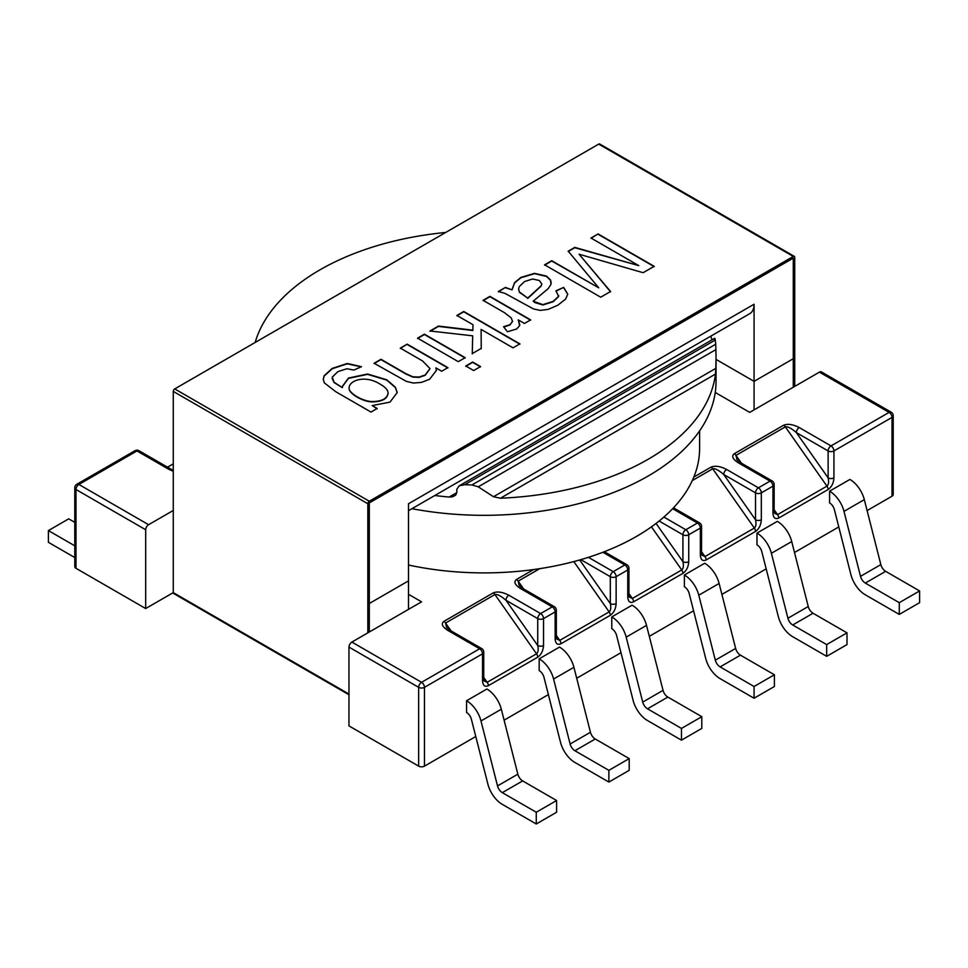 <?xml version="1.0" encoding="UTF-8"?>
<svg xmlns="http://www.w3.org/2000/svg" width="968" height="968" viewBox="0 0 968 968"><rect width="100%" height="100%" fill="white"/><g stroke="black" fill="none" stroke-linecap="round" stroke-linejoin="round"><path stroke-width="1.45" d="M754.072 304.23L754.072 381.356L793.276 358.729L793.276 258.129L369.292 502.912L369.292 603.512L408.496 580.873L408.496 503.747L754.072 304.23A20.534 11.858 -120 0 1 749.825 313.632L408.496 510.693M716.042 359.394L754.072 381.356L716.042 359.394M754.072 409.863L754.072 381.356L793.276 358.729L793.276 387.224L793.276 258.129L369.292 502.912L369.292 632.007L369.292 603.512L408.496 580.873L408.496 609.38M715.848 368.348L715.461 374.084A232.042 133.971 180 0 1 500.432 498.217L493.486 496.729L715.848 368.348L716.042 356.744L716.042 381.356A232.042 133.971 180 0 1 411.944 508.696M710.766 336.186A232.042 133.971 180 0 1 712.037 339.829M714.445 340.53C714.578 337.699 714.844 337.554 715.243 340.07A232.042 133.971 -0 0 1 715.727 344.209L716.042 356.744M714.699 338.292L459.134 485.851L464.749 484.678A232.042 133.971 -0 0 0 471.936 484.968L478.24 486.819L493.486 496.729M459.134 485.851L456.836 489.251L456.836 492.603L455.674 495.18L452.322 496.85L449.164 497.044A232.042 133.971 180 0 1 434.789 495.507M255.153 342.466A232.042 133.971 180 0 1 445.679 232.465M74.79 487.824A4.102 2.372 0 0 0 75.988 489.505A4.102 2.372 -60 0 1 78.892 484.472A4.102 2.372 -120 0 0 76.835 484.266A4.102 4.102 0 0 0 74.79 487.824L74.79 566.631A4.102 2.372 0 0 0 75.988 568.301L145.684 608.545L145.684 529.738A4.102 2.372 -60 0 1 148.588 524.704L173.272 510.463M351.868 642.074L421.564 682.307L479.644 648.778A4.102 2.372 60 0 1 482.548 653.811A4.102 2.372 0 0 0 483.746 652.13L483.746 679.052A4.102 2.372 180 0 1 482.548 680.722L482.548 653.811L424.468 687.34A4.102 2.372 -120 0 0 421.564 682.307A4.102 2.372 120 0 0 418.66 687.34A4.102 2.372 0 0 0 424.468 687.34L424.468 766.136A4.102 2.372 180 0 1 418.66 766.136L348.964 725.903L348.964 647.096A4.102 2.372 -60 0 1 351.868 642.074L421.564 601.83L408.496 594.291M774.146 484.472A4.102 4.102 0 0 0 772.101 480.914A4.102 2.372 120 0 0 770.044 481.12A4.102 2.372 60 0 1 772.948 486.142A4.102 2.372 0 0 0 774.146 484.472L774.146 511.382A4.102 2.372 180 0 1 772.948 513.064C773.299 517.904 775.235 519.55 778.756 518.025A4.102 2.372 -120 0 0 777.57 514.637L826.938 486.13A4.102 2.372 60 0 1 828.124 489.518C831.645 486.989 833.581 483.092 833.932 477.853A4.102 2.372 180 0 1 828.124 477.853C828.995 481.955 828.596 484.714 826.938 486.13L785.326 426.876C787.577 426.307 791.255 428.207 796.337 432.587A4.102 2.372 -60 0 1 799.241 427.554L831.028 445.909A4.102 2.372 60 0 1 833.932 450.943L892.012 417.402A4.102 2.372 -0 0 0 893.21 415.732L893.21 494.527A4.102 2.372 180 0 1 892.012 496.209L867.11 510.584M715.243 392.476L749.716 412.38L819.412 372.135A4.102 2.372 -60 0 1 821.469 371.93L891.165 412.174A4.102 2.372 120 0 0 889.108 412.38A4.102 2.372 60 0 1 892.012 417.402L892.012 496.209M148.588 524.704L78.892 484.472L136.972 450.943A4.102 2.372 120 0 1 139.029 450.737L170.816 469.081A4.102 2.372 120 0 0 168.759 469.286L173.272 471.307M726.641 469.468C720.337 466.237 715.122 465.463 711.008 467.157A4.102 2.372 60 0 1 712.726 468.79C714.977 468.222 718.655 470.133 723.737 474.501A4.102 2.372 -60 0 1 726.641 469.468L758.428 487.824L770.044 481.12L738.257 462.764A4.102 2.372 -60 0 1 740.314 462.559L772.101 480.914M740.314 462.559L736.987 459.836L735.958 455.384A4.102 2.372 -120 0 0 734.24 453.738C731.324 456.122 732.655 459.122 738.257 462.764M774.146 509.773L777.57 514.637L774.485 513.234L774.146 511.382M424.468 766.136L475.784 736.515M504.11 720.168L548.384 694.6M576.71 678.253L620.984 652.686M649.31 636.339L693.584 610.772M721.91 594.413L766.184 568.857M794.51 552.498L838.784 526.943M774.4 674.769L740.447 655.167A7.187 4.15 -120 0 1 735.644 648.439L719.115 583.462A21.562 12.451 60 0 0 704.704 563.267L684.376 575.004L684.376 586.741A7.187 4.15 60 0 1 689.18 593.481L705.708 658.446A21.562 12.451 -120 0 0 720.119 678.641L754.072 698.243L774.4 686.506L774.4 674.769L754.072 686.506L754.072 698.243M919.6 590.94L885.647 571.338A7.187 4.15 -120 0 1 880.844 564.598L864.315 499.633A21.562 12.451 60 0 0 849.904 479.438L829.576 491.175L829.576 502.912A7.187 4.15 60 0 1 834.38 509.64L850.908 574.617A21.562 12.451 -120 0 0 865.319 594.812L899.272 614.414L919.6 602.677L919.6 590.94L899.272 602.677L899.272 614.414M847 632.854L813.047 613.252A7.187 4.15 -120 0 1 808.244 606.525L791.715 541.548A21.562 12.451 60 0 0 777.304 521.353L756.976 533.09L756.976 544.827A7.187 4.15 60 0 1 761.78 551.566L778.308 616.531A21.562 12.451 -120 0 0 792.719 636.726L826.672 656.328L847 644.591L847 632.854L826.672 644.591L826.672 656.328M681.472 740.157L647.519 720.555A21.562 12.451 -120 0 1 633.108 700.36L616.58 635.395A7.187 4.15 60 0 0 611.776 628.655L611.776 616.918L632.104 605.181A21.562 12.451 60 0 1 646.515 625.389L663.044 690.353A7.187 4.15 -120 0 0 667.847 697.081L701.8 716.683L701.8 728.42L681.472 740.157L681.472 728.42L701.8 716.683M608.872 782.071L574.919 762.469A21.562 12.451 -120 0 1 560.508 742.274L543.98 677.31A7.187 4.15 60 0 0 539.176 670.57L539.176 658.833L559.504 647.096A21.562 12.451 60 0 1 573.915 667.303L590.444 732.268A7.187 4.15 -120 0 0 595.247 738.995L629.2 758.597L629.2 770.334L608.872 782.071L608.872 770.334L629.2 758.597M536.272 823.986L502.319 804.384A21.562 12.451 -120 0 1 487.908 784.189L471.38 719.224A7.187 4.15 60 0 0 466.576 712.484L466.576 700.747L486.904 689.022A21.562 12.451 60 0 1 501.315 709.217L517.844 774.182A7.187 4.15 -120 0 0 522.647 780.91L556.6 800.512L556.6 812.249L536.272 823.986L536.272 812.249L556.6 800.512M761.332 519.768A4.102 2.372 180 0 1 755.524 519.768C756.395 523.87 755.996 526.628 754.338 528.044A4.102 2.372 60 0 1 755.524 531.444C759.045 528.903 760.981 525.007 761.332 519.768L761.332 492.857L772.948 486.142L772.948 513.064M701.546 553.297L701.546 553.297A4.102 2.372 180 0 1 700.348 554.979C700.699 559.819 702.635 561.476 706.156 559.94A4.102 2.372 -120 0 0 704.97 556.552L701.885 555.148L701.546 553.297L701.546 526.386A4.102 2.372 180 0 1 700.348 528.056L700.348 554.979M699.61 430.869L699.61 448.426A215.61 124.485 180 0 1 693.814 477.079A215.61 124.485 180 0 1 672.639 508.708A215.61 124.485 180 0 1 663.866 517.057A215.61 124.485 180 0 1 602.882 552.268A215.61 124.485 180 0 1 588.423 557.326A215.61 124.485 180 0 1 533.634 569.559A215.61 124.485 180 0 1 408.496 565.022M466.576 700.747A21.562 12.451 60 0 1 480.987 720.954L497.516 785.919A7.187 4.15 -120 0 0 502.319 792.647L536.272 812.249M539.176 658.833A21.562 12.451 60 0 1 553.587 679.04L570.116 744.005A7.187 4.15 -120 0 0 574.919 750.732L608.872 770.334M611.776 616.918A21.562 12.451 60 0 1 626.187 637.113L642.716 702.09A7.187 4.15 -120 0 0 647.519 708.818L681.472 728.42M684.376 575.004A21.562 12.451 60 0 1 698.787 595.199L715.316 660.176A7.187 4.15 -120 0 0 720.119 666.904L754.072 686.506M756.976 533.09A21.562 12.451 60 0 1 771.387 553.285L787.916 618.25A7.187 4.15 -120 0 0 792.719 624.989L826.672 644.591M829.576 491.175A21.562 12.451 60 0 1 843.987 511.37L860.516 576.335A7.187 4.15 -120 0 0 865.319 583.075L899.272 602.677M74.79 545.807L48.4 530.573L68.728 518.848L74.79 522.345M48.4 530.573L48.4 542.31L74.79 557.544M145.684 608.545L173.272 592.61A2.057 1.186 120 0 0 173.696 593.553L348.964 694.746M651.452 526.834L681.738 569.958A4.102 2.372 60 0 1 682.924 573.359C686.445 570.817 688.381 566.933 688.732 561.682A4.102 2.372 180 0 1 682.924 561.682C683.795 565.784 683.396 568.543 681.738 569.958L632.37 598.466L629.285 597.074L628.946 595.211A4.102 2.372 180 0 1 627.748 596.893C628.099 601.733 630.035 603.391 633.556 601.854A4.102 2.372 -120 0 0 632.37 598.466L628.946 593.602M533.634 569.559L516.44 579.493C513.524 581.865 514.855 584.866 520.457 588.508A4.102 2.372 -60 0 1 522.514 588.302L519.187 585.579L518.158 581.127L523.676 588.98M556.346 635.516L559.77 640.38L556.685 638.989L556.346 637.125A4.102 2.372 180 0 1 555.148 638.807C555.499 643.647 557.435 645.305 560.956 643.768L610.324 615.273C613.845 612.732 615.781 608.848 616.132 603.596A4.102 2.372 180 0 1 610.324 603.596C611.195 607.698 610.796 610.469 609.138 611.885L573.818 561.585M482.548 680.722C482.899 685.562 484.835 687.22 488.356 685.683L537.724 657.187C541.245 654.646 543.181 650.762 543.532 645.511A4.102 2.372 180 0 1 537.724 645.511C538.595 649.625 538.196 652.384 536.538 653.799L494.926 594.546C497.177 593.977 500.855 595.877 505.937 600.245A4.102 2.372 -60 0 1 508.841 595.223C502.537 591.98 497.322 591.206 493.208 592.9L443.84 621.408C440.924 623.779 442.255 626.792 447.857 630.422A4.102 2.372 -60 0 1 449.914 630.229L481.701 648.572A4.102 2.372 -60 0 0 479.644 648.778L447.857 630.422M449.914 630.229L446.587 627.494L445.558 623.041A4.102 2.372 -120 0 0 443.84 621.408M488.356 685.683A4.102 2.372 -120 0 0 487.17 682.295L484.085 680.903L483.746 679.052M435.915 367.888L436.362 370.466L429.635 379.226L421.564 382.372L413.469 383.05L406.221 381.319L374.096 363.254L380.969 359.285L405.774 373.6L412.864 376.794L419.071 377.048L425.194 374.979L429.986 368.602L422.58 360.967L400.316 348.105L407.189 344.148L447.906 367.646L441.698 371.228L435.915 367.888L436.362 370.635M400.316 348.444L407.189 344.148M407.189 344.475L447.906 367.985M417.571 338.485L424.444 334.517L465.16 358.015M458.287 361.657L417.571 338.147L424.444 334.178L465.16 357.688L458.287 361.657M465.789 366.327L472.662 362.359L480.539 366.908M473.667 370.538L465.789 365.989L472.662 362.02L480.539 366.569L473.667 370.538M456.908 315.774L463.769 311.805L519.876 344.197M429.974 331.322L438.492 326.41L472.856 330.499L473.001 324.74L456.908 315.435L463.769 311.478L519.876 343.858L513.004 347.827L481.108 329.41L481.217 348.407L472.251 353.586L472.699 335.823L429.974 330.983L438.492 326.071L472.856 330.173L473.001 324.74M472.251 353.925L472.699 335.823M481.108 329.41L481.217 348.746M483.08 300.661L489.917 296.716L530.633 320.214M503.784 327.015L509.942 325.006L512.58 321.086M518.267 319.9L519.647 325.659L516.658 328.987L507.474 331.746L503.554 326.724L509.942 324.667L512.52 321.582L511.286 317.94L504.376 312.616L483.08 300.322L489.917 296.377L530.633 319.888L524.426 323.457L518.267 319.9L519.792 324.837M512.036 289.517L514.613 282.596L520.881 277.429L534.518 273.351L546.509 276.086L550.574 280.03L550.949 284.386L548.263 288.573L533.174 301.205L542.879 304.618L553.115 301.423L558.572 296.293L555.959 290.811L563.691 287.387L567.744 294.151L565.663 299.051L557.822 305.222L548.118 309.397L540.265 310.389L533.465 308.925L504.897 293.34L498.363 291.501L505.453 287.411L512.036 289.856L514.613 282.934L520.881 277.755L534.518 273.678L546.509 276.424L550.574 280.369L551.24 282.813M558.681 295.506L558.572 296.632L553.115 301.762L542.879 304.956L534.965 302.621L533.174 301.205M498.363 291.84L505.453 287.411M505.453 287.738L512.036 289.856M532.606 279.014L524.656 281.494L519.235 286.613L518.606 289.129L519.465 291.997L527.717 298.108L541.124 285.79L541.802 283.926L539.297 280.466L532.606 279.014M518.618 289.299L519.465 292.336L527.717 298.108M555.959 291.15L563.691 287.387M563.691 287.726L567.744 294.32M643.127 272.698L579.07 254.221L610.566 291.501L600.704 297.2L544.597 264.808L551.736 260.695L598.756 287.835L568.204 251.184L574.786 247.384L638.795 265.631L590.988 238.031L598.091 233.929L654.186 266.321L643.127 272.698M610.566 291.84L579.07 254.221M590.988 238.358L598.091 233.929M598.091 234.268L654.186 266.648M794.728 386.389L794.728 257.282A2.057 1.186 120 0 0 794.305 256.351L599.736 144.014A2.057 1.186 120 0 0 598.708 144.111L174.724 388.906A2.057 1.186 120 0 0 173.272 391.411L173.272 592.61L348.964 694.044M794.305 256.351A2.057 1.186 120 0 0 793.276 256.447L369.292 501.23A2.057 1.186 120 0 0 367.84 503.747L367.84 632.854M377.193 408.472L370.998 412.053L335.811 391.738L324.304 382.856L323.251 379.202L324.159 375.693L332.23 368.397L347.246 363.484L361.475 366.703L353.852 370.066L346.871 368.748L337.832 371.676L332.266 377.096L334.093 382.251L342.382 387.636L342.321 386.559L348.432 378.064L367.562 374.011L386.68 379.746L395.343 387.164L397.219 392.512L390.007 402.107L372.196 405.58L377.193 408.472M380.073 384.127C365.239 374.652 349.339 380.364 349.109 387.72C348.056 392.718 362.613 401.466 372.075 401.551C381.815 401.478 387.139 398.695 388.047 393.214C388.047 390.128 385.385 387.091 380.073 384.127M349.109 387.89L349.109 388.047C348.056 393.056 362.613 401.805 372.075 401.877C381.815 401.817 387.139 399.034 388.047 393.553L388.035 393.383M323.251 379.359L324.159 376.032L332.23 368.735L347.246 363.823L361.149 366.836M372.196 405.58L377.193 408.798M342.321 386.728L348.432 378.403L367.562 374.35L386.68 380.085L395.343 387.502L397.207 392.681M332.109 378.428L334.093 382.578L342.382 387.636M374.096 363.581L380.969 359.612L405.774 373.938L412.864 377.121L419.071 377.387L425.194 375.318L429.986 368.772M527.717 298.434L541.124 286.129L541.79 284.096M568.204 251.511L574.786 247.723L638.795 265.631M544.597 265.147L551.736 261.021L598.756 287.835M168.759 469.286L136.972 450.943A4.102 2.372 -120 0 0 134.915 450.737L76.835 484.266M145.684 529.738L75.988 489.505L75.988 568.301M348.964 647.096L418.66 687.34L418.66 766.136M833.932 477.853L833.932 450.943A4.102 2.372 180 0 1 828.124 450.943L796.337 432.587L828.124 477.853L828.124 450.943A4.102 2.372 -60 0 1 831.028 445.909L889.108 412.38L819.412 372.135M755.524 531.444L706.156 559.94M688.732 561.682L688.732 534.772L700.348 528.056A4.102 2.372 60 0 0 697.444 523.035A4.102 2.372 -60 0 1 699.501 522.829L673.486 507.813M682.924 573.359L633.556 601.854M627.748 596.893L627.748 569.983A4.102 2.372 0 0 0 628.946 568.301A4.102 4.102 0 0 0 626.901 564.743A4.102 2.372 120 0 0 624.844 564.949L602.882 552.268M616.132 603.596L616.132 576.686L627.748 569.983A4.102 2.372 60 0 0 624.844 564.949L613.228 571.652L588.423 557.326M555.148 638.807L555.148 611.897A4.102 2.372 0 0 0 556.346 610.215A4.102 4.102 0 0 0 554.301 606.658A4.102 2.372 -60 0 0 552.244 606.863A4.102 2.372 60 0 1 555.148 611.897L543.532 618.6L543.532 645.511M828.124 489.518L778.756 518.025M692.277 480.6L712.726 468.79L754.338 528.044L704.97 556.552L701.546 551.687M693.814 477.079L711.008 467.157M663.866 517.057L685.828 529.738L697.444 523.035L672.639 508.708M520.457 588.508L552.244 606.863L540.628 613.567A4.102 2.372 60 0 1 543.532 618.6A4.102 2.372 0 0 1 537.724 618.6L505.937 600.245L537.724 645.511L537.724 618.6A4.102 2.372 -60 0 1 540.628 613.567L508.841 595.223M449.164 497.044L456.836 492.603M464.749 484.678L715.243 340.07M478.24 486.819L715.969 349.569M471.936 484.968L715.727 344.209M500.432 498.217L715.461 374.084M502.319 792.647L522.647 780.91M574.919 750.732L595.247 738.995M553.587 679.04L573.915 667.303M570.116 744.005L590.444 732.268M626.187 637.113L646.515 625.389M642.716 702.09L663.044 690.353M647.519 708.818L667.847 697.081M719.115 583.462L698.787 595.199M735.644 648.439L715.316 660.176M740.447 655.167L720.119 666.904M791.715 541.548L771.387 553.285M808.244 606.525L787.916 618.25M813.047 613.252L792.719 624.989M864.315 499.633L843.987 511.37M880.844 564.598L860.516 576.335M885.647 571.338L865.319 583.075M539.733 568.676L518.158 581.127A4.102 2.372 -120 0 0 516.44 579.493M560.956 643.768A4.102 2.372 -120 0 0 559.77 640.38L609.138 611.885A4.102 2.372 60 0 1 610.324 615.273M493.208 592.9A4.102 2.372 60 0 1 494.926 594.546L445.558 623.041L451.076 630.894M537.724 657.187A4.102 2.372 60 0 0 536.538 653.799L487.17 682.295L483.746 677.431M741.476 463.236L735.958 455.384L785.326 426.876A4.102 2.372 60 0 0 783.608 425.242L734.24 453.738M580.824 559.649L610.324 576.686A4.102 2.372 -60 0 1 613.228 571.652A4.102 2.372 60 0 1 616.132 576.686A4.102 2.372 0 0 1 610.324 576.686L610.324 603.596L579.687 559.976M167.537 467.193L173.272 463.878M758.428 487.824A4.102 2.372 60 0 1 761.332 492.857A4.102 2.372 0 0 1 755.524 492.857L755.524 519.768L723.737 474.501L755.524 492.857A4.102 2.372 120 0 1 758.428 487.824M685.828 529.738A4.102 2.372 60 0 1 688.732 534.772A4.102 2.372 180 0 1 682.924 534.772A4.102 2.372 -60 0 1 685.828 529.738M656.062 523.434L682.924 561.682L682.924 534.772L659.135 521.038M799.241 427.554C792.937 424.323 787.722 423.548 783.608 425.242M497.516 785.919L517.844 774.182M480.987 720.954L501.315 709.217M173.272 391.411L367.84 503.747M174.724 388.906L369.292 501.23M598.708 144.111L793.276 256.447M893.21 415.732A4.102 4.102 0 0 0 891.165 412.174M170.816 469.081L173.272 470.291M701.546 526.386A4.102 4.102 0 0 0 699.501 522.829M522.514 588.302L554.301 606.658M139.029 450.737A4.102 4.102 0 0 0 134.915 450.737M167.488 467.169L173.272 463.817M483.746 652.13A4.102 4.102 0 0 0 481.701 648.572M556.346 637.125L556.346 610.215M604.334 551.712L626.901 564.743M628.946 568.301L628.946 595.211"/></g></svg>
